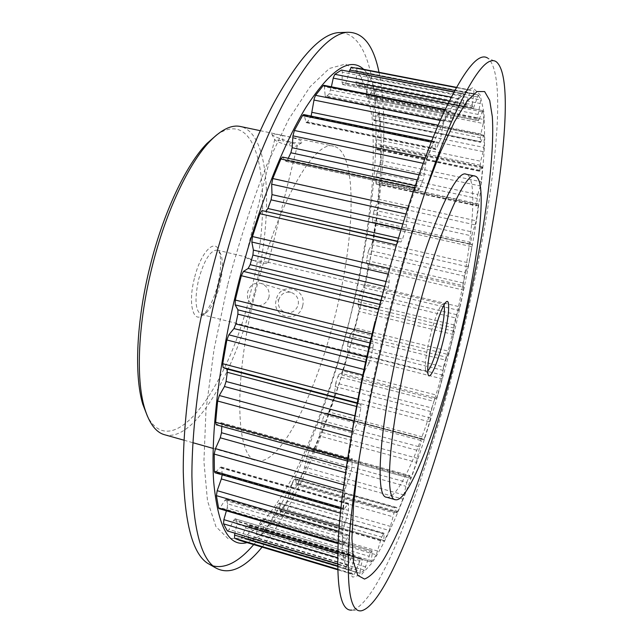 <?xml version="1.0" encoding="UTF-8"?>
<svg xmlns="http://www.w3.org/2000/svg" width="643" height="643" viewBox="0 0 643 643"><rect width="100%" height="100%" fill="white"/><g stroke="black" fill="none" stroke-linecap="round" stroke-linejoin="round"><path stroke-width="0.48" stroke-dasharray="3.21 2.41" d="M282.711 135.569C275.951 134.066 272.294 133.583 271.748 134.114C273.179 136.236 279.625 138.888 291.086 142.063C296.375 143.1 299.959 143.293 301.832 142.642C303.134 140.713 296.761 138.358 282.711 135.569L282.816 140.962C292.131 142.658 296.978 144.217 297.347 145.623L296.897 145.905C295.442 146.427 292.766 146.307 288.86 145.551C280.324 143.067 275.59 141.09 274.649 139.611L282.807 140.954M302.62 305.996C307.483 288 279.85 281.353 276.297 299.534C270.968 317.256 298.505 324.233 302.612 306.012L302.62 305.996M278.612 300.08C280.758 293.907 284.913 291.343 291.07 292.38C296.696 294.607 299.075 298.778 298.199 304.895C296.037 310.85 291.906 313.422 285.805 312.619C280.018 310.585 277.623 306.406 278.612 300.08L276.297 299.534M372.024 334.022L372.618 334.175L372.104 339.07L373.503 343.804L370.698 358.842L369.186 363.006L365.594 362.089M357.934 399.255L358.553 399.416L358.489 403.201L360.86 404.334L360.884 407.614L359.22 416.961L357.701 422.186L353.907 421.173M470.652 242.395L372.562 220.324L372.779 222.398L374.917 222.526L375.022 224.849L471.858 246.719L471.994 244.412L470.604 244.453L470.652 242.395L472.653 232.091L374.226 210.157L377.087 203.18L475.153 224.881L472.653 232.091M476.246 204.37L375.93 182.588L376.235 184.123L379.057 182.307L379.33 184.099L478.344 205.607L478.328 203.831L476.31 205.881L477.813 194.491L376.975 172.814L379.772 164.552L480.385 186.004L481.261 181.8L380.535 160.42L380.672 146.837L482.571 168.177L481.261 181.8M347.598 458.636L348.651 458.925L348.795 461.425L352.412 458.869L351.649 468.876L350.363 474.084L345.46 472.718M340.999 507.536L343.491 508.243L343.716 509.674L348.442 503.252L348.45 510.405L347.477 515.204L340.412 513.178M222.197 474.847L222.181 474.237L348.45 510.405M478.416 120.562L367.692 98.419L368.881 97.511L373.02 88.903L482.772 110.62L478.553 120.796L477.789 117.886L478.087 114.438L366.349 92.23L368.142 81.5L480.233 103.523L478.087 114.438M338.065 543.046L343.065 544.517L343.274 545.168L348.836 535.121L349.479 539.485L348.844 543.584L227.204 507.898L226.384 510.799M227.204 507.898L227.614 503.839L349.479 539.485M451.145 97.133L458.965 98.668L457.671 102.076L454.657 115.402L453.444 118.73L450.888 122.17L450.63 120.812L325.149 95.566L324.418 86.717L450.944 111.938L450.63 120.812M440.222 120.442L444.313 121.262L443.18 124.501L440.166 140.351L435.858 149.594L435.584 148.911L306.02 122.025L304.179 115.266L434.973 142.24L435.584 148.911M380.535 160.42L379.772 164.552M379.892 126.108L379.354 130.24L483.198 151.644L483.922 147.456L379.892 126.108L378.767 114.639L484.219 136.043L483.922 147.456M313.599 449.843L312.53 451.29L410.547 478.368L411.375 476.825L313.599 449.843L319.467 435.962L416.479 462.413L411.375 476.825M328.758 411.93L327.488 413.891L423.753 439.651L424.742 437.57L328.758 411.93L334.151 396.699L429.653 421.88L424.742 437.57M453.444 118.73L329.168 93.79L331.386 86.789M425.152 157.921L427.113 158.331L425.69 163.861L423.544 178.617L418.842 190.183L285.797 161.2L282.84 157.27L417.042 186.261L418.657 189.99M389.602 268.645L388.822 274.272L389.152 282.253L388.372 287.308L384.032 301.221L381.026 300.49M407.694 208.34L408.442 208.509L407.212 214.304L406.497 224.801L405.403 230.138L402.526 239.124L400.999 241.961L397.527 241.165M216.787 134.845C262.73 103.322 274.569 201.846 250.457 293.152C229.246 384.691 173.385 465.363 147.488 416.367M164.495 434.716C194.483 442.971 235.507 371.132 254.033 294.044C273.773 216.763 270.96 133.141 240.369 126.486M443.967 304.991L443.172 304.083L441.693 304.87C438.221 309.355 434.355 319.884 430.087 336.458C426.108 353.28 424.621 364.517 425.618 370.183L426.558 371.558L427.691 371.124M194.371 278.419C187.652 304.316 193.447 324.731 203.542 314.443C209.385 308.544 214.135 298.585 217.792 284.568C221.136 270.317 221.586 259.177 219.126 251.14C214.979 237.436 200.495 252.538 194.371 278.419M219.761 285.042C216.426 297.83 212.11 306.896 206.813 312.257L201.243 314.443C195.311 311.019 194.435 299.365 198.623 279.48C204.153 260.126 210.301 250.32 217.093 250.079L221.007 254.604C223.234 261.894 222.816 272.037 219.761 285.042M269.015 297.162C266.548 303.657 261.918 306.454 255.134 305.538C248.954 303.359 246.478 298.818 247.716 291.922C249.91 285.114 254.306 282.261 260.905 283.362C267.183 285.814 269.883 290.419 269.015 297.162M253.189 260.519L267.625 262.151L268.324 262.786C267.384 263.662 264.538 263.694 259.788 262.874L245.594 257.071C246.068 257.98 248.6 259.129 253.189 260.519M386.58 497.24C400.693 500.905 430.778 422.531 450.301 342.389C470.443 261.894 480.401 177.54 466.103 174.205M255.335 292.645C276.836 204.153 314.805 139.001 333.749 146.226C357.797 151.547 355.418 235.499 335.517 314.114C316.581 392.471 279.978 466.995 256.364 460.581C236.053 458.234 232.854 381.637 255.335 292.645M253.704 544.605C291.054 501.178 327.44 409.872 350.105 318.124C382.673 189.532 389.328 38.813 341.602 32.504M262.087 547.113C298.754 502.44 334.513 411.343 357.114 319.86C379.933 227.694 390.807 129.38 379 72.305M247.057 542.612C284.544 531.448 331.475 424.967 357.162 319.764C383.606 214.167 391.772 96.997 363.673 69.323M351.97 432.57L345.09 481.744L341.963 521.851L342.478 551.34L346.247 569.666L352.75 577.141L361.398 574.641L371.622 563.356C397.438 525.861 428.985 434.58 451.643 343.041C462.703 297.444 471.415 253.776 477.789 212.045C481.422 185.369 483.737 161.272 484.734 139.78L484.042 112.919L480.128 94.843L472.758 87.657L461.851 93.315L447.616 113.272L430.633 147.978L411.906 196.404C398.965 234.759 386.684 276.45 375.07 321.468M361.012 610.85L351.753 610.103C380.15 605.135 429.058 470.748 459.769 345.154C491.212 218.982 510.622 75.81 487.651 58.071L496.195 61.712M424.661 193.181C410.998 231.93 398.113 275.59 386.025 324.168C373.816 373.913 364.702 419.59 358.681 461.192M210.526 564.956L212.994 565.904M227.574 285.219L213.998 349.671L205.993 409.945L203.919 461.385L207.488 500.776L215.903 526.561L228.072 538.633L242.869 537.958L259.217 526.111C270.574 513.395 281.883 496.782 293.144 476.254C315.351 432.723 335.236 376.46 350.009 317.996C360.707 273.444 367.989 230.556 371.847 189.331C373.623 162.936 373.704 139.009 372.08 117.556L367.024 90.559L358.207 72.04L345.588 64.043L329.361 68.471L310.071 86.749L288.683 119.341L266.628 165.299C252.096 201.886 239.083 241.856 227.574 285.219M367.692 98.419L366.357 95.654L477.789 117.886M456.2 87.609L470.419 90.366L466.183 104.415L464.945 107.373L463.137 108.386L462.968 106.264L342.036 82.344L342.309 72.177L464.069 95.992L462.968 106.264M464.945 107.373L345.211 83.678L342.759 84.474L463.257 108.354M453.982 324.908L358.264 301.688L358.022 304.694L359.059 308.11L358.746 311.389L453.428 334.545L453.982 324.908L456.618 314.684L459.841 306.856L364.806 284.182L368.069 267.697L463.458 290.114L459.841 306.856M358.264 301.688L359.791 294.848L455.598 317.947M347.903 342.904L347.349 354.775L442.071 378.848L443.493 366.968L347.903 342.904L349.744 336.152L445.31 360.056L446.33 357.203L350.925 333.387L353.417 330.928L448.187 354.51L446.33 357.203M443.493 366.968L445.31 360.056M276.313 506.523L270.454 523.707L376.276 554.821L381.685 537.082L276.313 506.523L278.893 503.308L383.67 533.61L384.072 533.192L384.192 534.028L279.737 503.815L279.85 510.237L383.702 540.417L384.192 534.028M381.685 537.082L383.67 533.61M337.543 565.856L351.351 569.987L351.126 573.218L354.277 574.729L337.615 569.738L354.293 574.729L360.562 559.161L247.089 525.588L249.275 525.572L362.081 558.912L362.041 561.194L249.621 527.887L248.11 537.677L360.176 571.113L362.041 561.194M360.562 559.161L362.025 558.912M329.168 93.79L326.258 96.699L451.265 121.873M372.562 220.324L373.302 213.894L471.713 235.901M484.219 136.043L484.066 135.255L483.6 135.906L480.602 142.368L480.313 137.731L480.843 133.945L373.27 112.155L375.552 101.924L483.255 123.512L480.843 133.945M480.442 141.79L373.736 120L372.98 115.901L480.313 137.731M429.653 421.88L431.935 408.024L335.767 382.955L337.88 376.476L433.904 401.361L434.901 398.99L339.078 374.202L341.28 373.398L436.412 397.985L434.901 398.99M431.935 408.024L433.904 401.361M482.571 168.177L482.194 167.204L479.75 171.319L480.651 161.232L376.742 139.603L379.354 130.24M479.622 170.307L376.412 148.629L376.195 143.485L479.935 165.171M337.527 563.782L347.043 566.772L353.12 553.623L235.193 518.885L236.97 520.822L354.229 555.472L353.939 558.703L236.962 524.061L234.928 533.328M353.216 553.727L354.229 555.472M291.97 483.914L287.124 501.042L389.336 530.499L394.055 512.937L291.97 483.914L294.55 479.509L396.16 508.291L396.731 507.472L396.852 507.874L295.563 479.196L296.343 483.777L396.964 512.358L396.852 507.874M394.055 512.937L396.16 508.291M352.597 460.943L221.883 424.87L221.803 426.341M288.265 158.291L287.558 159.834L419.943 188.479M416.479 462.413L419.614 446.917L322.159 420.675L324.49 414.655L421.687 440.696L422.62 438.888L325.671 412.959L327.488 413.891M419.614 446.917L421.687 440.696M349.028 535.579L226.424 499.82L227.614 503.839M375.93 182.588L376.219 176.68L476.969 198.43M307.426 454.786L303.649 471.239L402.904 499.129L406.858 482.363L307.426 454.786L309.918 449.457L408.98 476.801L409.728 475.515L311.035 448.412L312.385 451.145M406.858 482.363L408.98 476.801M439.153 143.389L310.698 116.897L307.483 121.961L436.565 148.742M348.675 504.369L221.722 468.16L222.181 474.237M473.296 108.482L358.167 85.712L359.533 83.863L362.74 74.572L363.986 72.715L478.296 94.987L473.352 108.514L472.139 107.494L472.163 104.608L355.9 81.701L357.026 70.947L473.875 93.701L472.163 104.608M358.167 85.712L356.254 84.595L472.139 107.494M261.098 520.967L259.491 523.981L256.067 534.317L254.331 537.435L364.34 570.212L370.296 553.076L261.098 520.967L263.55 519.222L372.305 550.938L372.369 552.393L264.177 520.613L263.517 528.803L371.212 560.632L372.369 552.393M370.296 553.076L372.08 551.075M397.43 241.479L400.999 241.961M398.419 241.704L396.401 244.951M389.746 268.678L396.715 245.023M379.997 304.452L380.624 304.605L384.032 301.221M380.624 304.605L378.807 309.13L372.618 334.175M363.994 369.476L365.208 369.789L369.186 363.006M365.208 369.789L363.432 375.134L362.829 374.982M358.553 399.416L363.432 375.134M352.171 431.365L353.465 431.71L357.701 422.186M353.465 431.71L351.858 437.409L351.15 437.224M348.651 458.925L351.858 437.409M343.772 484.758L346.199 485.441L350.363 474.084M346.199 485.441L344.873 491.019L343.024 490.488M343.491 508.243L344.873 491.019M339.215 526.111L343.659 527.397L347.477 515.204M343.659 527.397L342.687 532.444L338.813 531.311M343.065 544.517L342.687 532.444M337.655 553.35L345.58 555.697L348.844 543.584M345.58 555.697L344.994 559.916L337.567 557.706M346.899 566.579L344.994 559.916M351.351 569.987L353.939 558.703M360.176 571.113L360.128 573.347L248.552 539.911L254.331 537.435M364.34 570.212L360.273 573.299M371.212 560.632L371.276 562.062L264.249 530.049L270.454 523.707M376.276 554.821L371.59 561.797M383.702 540.417L383.815 541.229L384.305 540.626L280.806 510.55L287.124 501.042M389.336 530.499L384.305 540.626M396.964 512.358L397.752 511.707L297.452 483.239L303.649 471.239M402.904 499.129L397.752 511.707M410.459 478.239L409.816 475.643M327.52 413.899L423.753 439.651L422.62 438.888L325.639 412.943L324.49 414.655M436.412 397.985L437.481 395.332L342.55 370.866L347.349 354.775M442.071 378.848L437.481 395.332M448.187 354.51L449.28 351.375L354.663 327.89L358.746 311.389M453.428 334.545L449.28 351.375M463.458 290.114L463.756 287.252L368.126 264.828L366.582 263.027L462.896 285.58L463.756 287.252M462.896 285.58L465.492 272.584L368.777 250.207L371.606 244.645L467.847 266.789L465.492 272.584M467.847 266.789L468.892 262.931L372.691 240.876L375.022 224.849M471.858 246.719L468.892 262.931M475.153 224.881L476.133 220.798L378.036 199.177L379.33 184.099M478.344 205.607L476.133 220.798M480.385 186.004L477.813 194.491M483.198 151.644L480.651 161.232M483.255 123.512L483.785 119.518L375.809 97.961L373.326 89.321M482.933 111.014L483.785 119.518M480.233 103.523L480.514 99.914L368.077 77.907L364.171 72.844M478.4 95.1L480.514 99.914M473.875 93.701L473.859 90.719L456.353 87.319L470.419 90.366M464.069 95.992L463.9 93.806L453.821 91.973M458.965 98.668L463.699 93.902M450.944 111.938L450.671 110.54L450.196 110.998L444.932 109.953M444.313 121.262L450.196 110.998M434.973 142.24L434.692 141.532L433.856 142.658L431.228 142.119M427.113 158.331L433.856 142.658M417.042 186.261L415.587 188.15L414.462 187.909M408.442 208.509L415.587 188.15M463.129 282.992L366.582 260.439L367.732 253.704L464.495 276.168M285.797 161.2L287.558 159.834M303.649 114.534L304.179 115.266M306.02 122.025L306.526 122.733L307.483 121.961M310.698 116.897L311.14 116.078M323.823 85.286L324.418 86.717M325.149 95.566L325.728 96.956L326.258 96.699M341.754 69.966L342.309 72.177M342.036 82.344L342.759 84.474M345.211 83.678L346.698 80.857L349.302 71.437M356.608 67.957L357.026 70.947M355.9 81.701L356.254 84.595M368.077 77.907L368.142 81.5M366.349 92.23L366.357 95.654M375.809 97.961L375.552 101.924M373.27 112.155L372.98 115.901M373.736 120L374.065 120.595L374.716 119.984L377.787 114.438L378.422 113.835L378.767 114.639M376.742 139.603L376.195 143.485M376.412 148.629L376.75 149.666L377.152 149.409L380.343 145.559L380.672 146.837M376.975 172.814L376.219 176.68M378.036 199.177L377.087 203.18M374.226 210.157L373.302 213.894M372.691 240.876L371.606 244.645M368.777 250.207L367.732 253.704M366.582 260.439L366.582 263.027M368.126 264.828L368.069 267.697M364.806 284.182L359.791 294.848M354.663 327.89L353.417 330.928M350.925 333.387L349.744 336.152M342.55 370.866L341.28 373.398M339.078 374.202L337.88 376.476M335.767 382.955L334.151 396.699M322.159 420.675L319.467 435.962M311.035 448.412L309.918 449.457M297.452 483.239L296.576 484.195L296.343 483.777M295.563 479.196L295.322 478.77L294.55 479.509M280.806 510.55L280.131 511.089L279.85 510.237M279.737 503.815L279.448 502.947L278.893 503.308M264.249 530.049L263.807 530.266L263.517 528.803M264.177 520.613L263.55 519.222M248.552 539.911L248.11 537.677M249.621 527.887L249.275 525.572M247.089 525.588L245.425 527.951L241.406 537.982L239.67 540.401M236.962 524.061L236.97 520.822M235.193 518.885L233.57 520.388L229.077 529.47L227.566 531.134M226.424 499.82L226.063 499.322L224.921 500.254L220.155 507.665L218.974 508.621M221.722 468.16L221.224 466.995L220.461 467.373L214.923 472.758M221.883 424.87L221.329 422.748L216.201 424.79M291.086 142.063L288.86 145.551M366.687 357.146L370.842 358.199M354.864 415.796L359.22 416.961M374.853 222.502L471.962 244.388L374.829 222.494M478.199 203.903L378.872 182.355M346.247 467.381L351.649 468.876M482.065 111.826L372.104 90.036M457.535 102.639L449.208 100.991M442.826 126.141L438.172 125.2M330.695 90.044L454.786 114.84M419.011 174.824L424.067 175.901M386.057 281.521L389.152 282.253M433.189 137.216L440.519 138.719M402.751 223.957L406.497 224.801M388.372 287.308L384.731 286.44M382.103 296.375L385.687 297.235M360.884 407.614L356.568 406.472M405.403 230.138L401.144 229.173M398.411 238.191L402.526 239.124M422.781 181.093L417.227 179.895M373.101 348.144L368.961 347.107M259.491 523.981L368.961 556.243M365.771 566.917L256.067 534.317M372.104 339.07L370.898 338.765M369.926 342.912L373.503 343.804M453.934 331.241L359.059 308.11M358.022 304.694L453.556 327.93M359.533 83.863L474.357 106.521M477.307 96.948L362.74 74.572M220.461 467.373L347.903 503.702M344.278 509.208L215.71 472.372M306.285 458.563L405.773 486.237M404.085 495.006L304.895 467.228M376.428 184.067L476.439 205.808M224.921 500.254L347.992 536.174M344.15 544.082L220.155 507.665M321.227 424.412L418.673 450.735M417.516 458.338L320.495 431.975M425.69 163.861L423.15 163.322M220.975 422.789L352.179 458.941M349.045 461.344L216.562 424.75M290.644 487.603L392.857 516.747M390.639 526.472L288.578 497.143M233.57 520.388L351.994 555.399M348.201 564.948L229.077 529.47M407.212 214.304L405.878 214.006M377.152 149.409L480.032 171.03M482.194 167.204L379.957 145.808M335.059 386.547L431.156 411.673M430.521 417.966L334.947 392.849M374.716 119.984L481.085 141.701M483.6 135.906L377.787 114.438M372.803 222.406L470.628 244.453M357.154 403.362L360.86 404.334M358.489 403.201L357.243 402.872M245.425 527.951L359.244 561.701M355.683 572.133L241.406 537.982M351.126 573.218L337.599 569.168M388.822 274.272L388.091 274.095M274.834 509.963L380.391 540.667M377.666 551.059L272.069 520.099M347.429 346.247L442.882 370.344M442.762 375.199L347.903 351.158M363.616 287.622L458.756 310.4M456.618 314.684L360.924 291.681M346.698 80.857L466.183 104.415M469.133 93.291L454.633 90.462M368.881 97.511L479.276 119.566M271.748 134.114L274.649 139.611M478.328 203.831L379.057 182.307M482.772 110.62L373.02 88.903M312.53 451.29L410.547 478.368M425.618 370.183L428.045 374.298M206.813 312.257L203.542 314.443M255.134 305.538L285.805 312.619M268.324 262.786L297.347 145.623M201.243 314.443L426.558 371.558M260.262 130.69L333.749 146.226M184.067 440.222L192.94 442.722M213.171 448.42L256.364 460.581M217.093 250.079L245.843 256.943M267.625 262.151L443.172 304.083M245.594 257.071L274.722 139.547M260.905 283.362L291.07 292.38M301.832 142.642L296.897 145.905M221.007 254.604L219.126 251.14M441.693 304.87L445.76 302.347M376.75 149.666L479.75 171.319M367.941 98.668L478.553 120.796M372.779 222.398L470.604 244.453M358.264 85.76L473.352 108.514M374.065 120.595L480.602 142.368M376.235 184.123L476.31 205.881M415.217 185.706L416.857 186.06M310.882 448.259L409.728 475.515M431.702 140.921L434.692 141.532M445.173 109.447L450.671 110.54M453.886 91.853L463.9 93.806M296.576 484.195L397.085 512.744M295.322 478.77L396.731 507.472M280.131 511.089L383.815 541.229M279.448 502.947L384.072 533.192M263.807 530.266L371.276 562.062M263.879 519.118L372.305 550.938M248.343 539.935L360.128 573.347M249.371 525.58L362.081 558.912M286.095 161.417L418.842 190.183M306.526 122.733L435.858 149.594M325.728 96.956L450.888 122.17M235.033 518.772L353.12 553.623M347.043 566.772L337.527 563.935M342.574 84.498L463.137 108.386M226.063 499.322L348.836 535.121M478.296 94.987L363.986 72.715M343.274 545.168L338.041 543.632M221.224 466.995L348.442 503.252M484.066 135.255L378.422 113.835M343.716 509.674L340.862 508.854M482.475 166.923L380.343 145.559M221.329 422.748L352.412 458.869M348.795 461.425L347.228 460.991"/><path stroke-width="0.96" d="M365.594 362.089L233.956 328.557L235.82 323.943L366.687 357.146M353.907 421.173L224.447 386.523L226.055 381.476L354.864 415.796M345.46 472.718L220.252 437.803L221.505 432.739L346.247 467.381M340.412 513.178L221.345 478.939L222.197 474.847M331.386 86.789L333.355 77.57L334.866 74.307L451.145 97.133M311.14 116.078L314.282 98.427L315.56 95.317L440.222 120.442M417.227 179.895L290.869 152.769L292.123 147.721L292.959 135.85L294.381 130.473L425.152 157.921M384.731 286.44L252.892 255.046L253.398 250.079L251.839 242.017L252.482 236.536L389.602 268.645M401.144 229.173L271.065 199.836L271.997 194.62L271.676 184.187L272.769 178.529L407.694 208.34M147.488 416.367L142.754 404.15C134.082 375.399 136.332 320.994 149.948 266.749C163.137 213.042 186.132 164.688 206.925 143.469L216.787 134.845M260.262 130.69L240.369 126.486C231.633 124.581 221.586 129.412 210.237 140.978C189.058 162.607 165.532 212.15 152.013 267.231C138.044 322.866 135.705 378.598 144.53 407.895C149.208 423.407 155.871 432.345 164.495 434.716L184.067 440.222M443.365 340.107C437.835 362.925 429.693 381.548 428.045 374.298C426.984 368.118 428.648 355.74 433.036 337.165C437.746 318.864 441.99 307.258 445.76 302.347C450.614 296.648 449.127 317.208 443.365 340.107M427.691 371.124C431.268 366.96 435.255 356.31 439.651 339.183C443.774 321.805 445.213 310.408 443.967 304.991M458.033 344.294C478.191 263.67 488.664 179.293 475.048 176.102C464.656 170.516 435.03 239.863 412.669 331.346C389.666 423.44 383.477 499.908 395.381 499.715C408.835 503.196 438.47 424.557 458.033 344.294M475.048 176.102L466.103 174.205C455.148 168.514 424.983 237.589 402.671 328.886C379.708 420.787 374.13 497.264 386.58 497.24L395.381 499.715M341.602 32.504L337.929 32.64C320.431 34.537 299.389 57.404 274.826 101.24C251.027 145.463 226.73 211.033 209.457 280.525C192.112 350.604 182.861 420.9 183.279 471.833C184.565 522.799 192.587 553.229 207.343 563.123L210.526 564.956M379 72.305C373.479 45.034 362.797 31.7 346.963 32.303C329.738 34.183 308.881 57.275 284.399 101.562C260.664 146.25 236.286 212.56 218.829 282.807C201.299 353.658 191.775 424.661 191.911 475.981C192.916 527.324 200.672 557.867 215.188 567.624C228.916 575.501 244.549 568.661 262.087 547.113M363.673 69.323C350.113 56.576 330.912 69.179 306.084 107.14C282.02 146.186 255.56 214.103 237.323 287.606C219.014 361.551 210.599 434.853 213.637 481.261C217.889 527.083 229.021 547.539 247.057 542.612M487.651 58.071C478.087 51.762 462.671 71.662 441.403 117.757C420.554 164.777 395.694 240.699 375.729 321.371C355.651 402.663 342.092 482.539 338.572 534.622C335.871 586.103 340.26 611.26 351.753 610.103M466.609 346.834C497.915 221.152 517.896 78.832 496.195 61.712C487.161 55.644 472.284 75.609 451.571 121.607C431.252 168.49 406.842 244.01 387.014 324.16C367.065 404.921 353.304 484.227 349.382 535.949C346.223 587.067 350.105 612.032 361.012 610.85C388.002 605.835 436.01 471.938 466.609 346.834M358.681 461.192L353.602 504.313L351.922 538.223L353.449 561.958L357.797 575.405L364.485 579.054C369.91 577.004 376.026 570.912 382.842 560.784C407.469 520.581 437.031 432.892 458.837 344.809C480.61 256.356 495.343 164.335 492.329 116.713L489.701 100.38L484.629 91.571L477.034 91.539L466.939 101.329L454.537 121.623L440.23 152.487L424.661 193.181M212.994 565.904C225.396 568.894 238.963 561.797 253.704 544.605M252.892 255.046L250.159 264.667L382.103 296.375M356.568 406.472L227.317 372.297L226.055 381.476M271.065 199.836L267.906 208.501L398.411 238.191M221.803 426.341L221.505 432.739M290.869 152.769L288.265 158.291M368.961 347.107L237.894 314.146L235.82 323.943M375.07 321.468C365.473 360.466 357.773 397.503 351.97 432.57M414.462 187.909L280.887 158.99L272.769 178.529M280.887 158.99L282.526 157.045L415.217 185.706M431.228 142.119L302.523 115.563L294.381 130.473M302.523 115.563L303.649 114.534L431.702 140.921M444.932 109.953L323.148 85.688L315.56 95.317M323.148 85.688L323.823 85.286L445.173 109.447M453.821 91.973L341.457 70.039L334.866 74.307M341.457 70.039L453.886 91.853M349.302 71.437L351.271 67.226L456.2 87.609M356.608 67.957L456.353 87.319L351.271 67.226M239.67 540.401L337.615 569.738L239.646 540.393L234.631 538.336L234.542 535.089L337.543 565.856M234.928 533.328L234.542 535.089M337.527 563.935L227.325 530.917L337.527 563.782M337.567 557.706L223.539 523.844L227.325 530.917M223.539 523.844L223.877 519.657L337.655 553.35M226.384 510.799L223.877 519.657M338.041 543.632L218.974 508.621L218.564 507.922L338.065 543.046M338.813 531.311L216.394 495.64L218.564 507.922M216.394 495.64L217.189 490.681L339.215 526.111M221.345 478.939L217.189 490.681M340.862 508.854L214.923 472.758L214.392 471.279L340.999 507.536M343.024 490.488L214.199 454.079L214.392 471.279M214.199 454.079L215.461 448.645L343.772 484.758M220.252 437.803L215.461 448.645M347.228 460.991L216.201 424.79L215.654 422.25L347.598 458.636M351.15 437.224L217.631 401.023L215.654 422.25M217.631 401.023L219.311 395.509L352.171 431.365M224.447 386.523L219.311 395.509M227.317 372.297L226.85 368.994L223.121 367.515L222.703 363.705L357.934 399.255M362.829 374.982L226.85 339.962L222.703 363.705M226.85 339.962L228.836 334.826L363.994 369.476M233.956 328.557L228.836 334.826M237.894 314.146L237.918 309.838L235.169 304.886L235.298 300.04L372.024 334.022M378.807 309.13L241.326 275.71L235.298 300.04M241.326 275.71L243.472 271.402L379.997 304.452M381.026 300.49L248.174 268.452L243.472 271.402M248.174 268.452L250.159 264.667M396.401 244.951L259.885 213.685L252.482 236.536M259.885 213.685L262.014 210.566L397.43 241.479M397.527 241.165L262.014 210.566M265.969 211.153L267.906 208.501M449.208 100.991L333.227 78.124M438.172 125.2L313.961 100.035M292.123 147.721L419.011 174.824M253.398 250.079L386.057 281.521M312.152 112.372L433.189 137.216M271.997 194.62L402.751 223.957M370.898 338.765L235.169 304.886M237.918 309.838L369.926 342.912M423.15 163.322L292.959 135.85M405.878 214.006L271.676 184.187M226.85 368.994L357.154 403.362M357.243 402.872L223.121 367.515M337.599 569.168L234.631 538.336M388.091 274.095L251.839 242.017M454.633 90.462L349.696 70.015M206.925 143.469L210.237 140.978M337.929 32.64L346.963 32.303M207.343 563.123L215.188 567.624M192.94 442.722L213.171 448.42M142.754 404.15L144.53 407.895"/></g></svg>
